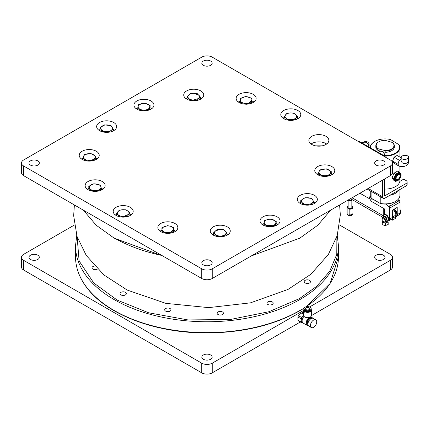 <?xml version="1.0" encoding="UTF-8"?>
<svg xmlns="http://www.w3.org/2000/svg" width="430" height="430" viewBox="0 0 430 430"><rect width="100%" height="100%" fill="white"/><g stroke="black" fill="none" stroke-linecap="round" stroke-linejoin="round"><path stroke-width="0.64" d="M390.322 175.687L212.232 278.506A7.407 4.279 180 0 1 201.756 278.506L23.671 175.687A7.407 4.279 180 0 1 21.5 172.661L21.5 162.986A7.407 4.279 180 0 1 23.671 159.96L201.756 57.142A7.407 4.279 180 0 1 212.232 57.142L390.322 159.96A7.407 4.279 180 0 1 392.493 162.986A7.407 4.279 180 0 1 390.322 166.007L390.322 175.687A7.407 4.279 180 0 0 392.493 172.661L392.493 162.986M212.232 278.506L212.232 268.825A7.407 4.279 180 0 1 201.756 268.825L201.756 278.506M212.232 268.825L390.322 166.007M23.671 175.687L23.671 166.007A7.407 4.279 180 0 1 21.5 162.986M23.671 166.007L201.756 268.825M376.18 165.104A5.187 2.994 180 0 1 374.659 162.986A5.187 2.994 180 0 1 379.846 159.992A5.187 2.994 180 0 1 385.033 162.986A5.187 2.994 180 0 1 381.829 165.749A5.187 2.994 180 0 1 376.18 165.104M203.331 65.306A5.187 2.994 180 0 1 201.81 63.188A5.187 2.994 180 0 1 206.997 60.195A5.187 2.994 180 0 1 212.183 63.188A5.187 2.994 180 0 1 208.98 65.957A5.187 2.994 180 0 1 203.331 65.306M30.476 165.104A5.187 2.994 180 0 1 28.96 162.986A5.187 2.994 180 0 1 34.147 159.992A5.187 2.994 180 0 1 39.329 162.986A5.187 2.994 180 0 1 36.131 165.749A5.187 2.994 180 0 1 30.476 165.104M203.331 264.896A5.187 2.994 180 0 1 201.81 262.778A5.187 2.994 180 0 1 206.997 259.784A5.187 2.994 180 0 1 212.183 262.778A5.187 2.994 180 0 1 208.98 265.546A5.187 2.994 180 0 1 203.331 264.896M160.782 231.657A9.998 5.773 0 0 0 171.677 232.904A9.998 5.773 0 0 0 177.853 227.572A9.998 5.773 0 0 0 167.85 221.799A9.998 5.773 0 0 0 157.853 227.572A9.998 5.773 0 0 0 160.782 231.657M213.194 235.065A9.998 5.773 0 0 0 224.095 236.317A9.998 5.773 0 0 0 230.265 230.98A9.998 5.773 0 0 0 220.267 225.207A9.998 5.773 0 0 0 210.265 230.98A9.998 5.773 0 0 0 213.194 235.065M262.983 225.008A9.998 5.773 0 0 0 273.878 226.261A9.998 5.773 0 0 0 280.054 220.923A9.998 5.773 0 0 0 270.051 215.15A9.998 5.773 0 0 0 260.053 220.923A9.998 5.773 0 0 0 262.983 225.008M300.28 203.471A9.998 5.773 0 0 0 311.175 204.723A9.998 5.773 0 0 0 317.351 199.391A9.998 5.773 0 0 0 307.348 193.618A9.998 5.773 0 0 0 297.35 199.391A9.998 5.773 0 0 0 300.28 203.471M317.7 174.73A9.998 5.773 0 0 0 328.595 175.983A9.998 5.773 0 0 0 334.771 170.645A9.998 5.773 0 0 0 324.768 164.873A9.998 5.773 0 0 0 314.771 170.645A9.998 5.773 0 0 0 317.7 174.73M311.793 144.469A9.998 5.773 0 0 0 322.693 145.722A9.998 5.773 0 0 0 328.864 140.384A9.998 5.773 0 0 0 318.866 134.612A9.998 5.773 0 0 0 308.864 140.384A9.998 5.773 0 0 0 311.793 144.469M283.73 118.68A9.998 5.773 0 0 0 294.631 119.932A9.998 5.773 0 0 0 300.801 114.6A9.998 5.773 0 0 0 290.804 108.828A9.998 5.773 0 0 0 280.801 114.6A9.998 5.773 0 0 0 283.73 118.68M239.069 102.48A9.998 5.773 0 0 0 249.97 103.732A9.998 5.773 0 0 0 256.14 98.4A9.998 5.773 0 0 0 246.143 92.627A9.998 5.773 0 0 0 236.14 98.4A9.998 5.773 0 0 0 239.069 102.48M186.652 99.072A9.998 5.773 0 0 0 197.553 100.324A9.998 5.773 0 0 0 203.729 94.987A9.998 5.773 0 0 0 193.726 89.214A9.998 5.773 0 0 0 183.728 94.987A9.998 5.773 0 0 0 186.652 99.072M136.869 109.129A9.998 5.773 0 0 0 147.764 110.381A9.998 5.773 0 0 0 153.94 105.049A9.998 5.773 0 0 0 143.937 99.271A9.998 5.773 0 0 0 133.94 105.049A9.998 5.773 0 0 0 136.869 109.129M99.572 130.661A9.998 5.773 0 0 0 110.467 131.913A9.998 5.773 0 0 0 116.643 126.581A9.998 5.773 0 0 0 106.64 120.808A9.998 5.773 0 0 0 96.642 126.581A9.998 5.773 0 0 0 99.572 130.661M82.151 159.406A9.998 5.773 0 0 0 93.047 160.659A9.998 5.773 0 0 0 99.222 155.321A9.998 5.773 0 0 0 89.22 149.549A9.998 5.773 0 0 0 79.222 155.321A9.998 5.773 0 0 0 82.151 159.406M88.053 189.668A9.998 5.773 0 0 0 98.954 190.92A9.998 5.773 0 0 0 105.13 185.583A9.998 5.773 0 0 0 95.127 179.81A9.998 5.773 0 0 0 85.129 185.583A9.998 5.773 0 0 0 88.053 189.668M116.116 215.451A9.998 5.773 0 0 0 127.017 216.704A9.998 5.773 0 0 0 133.187 211.372A9.998 5.773 0 0 0 123.19 205.599A9.998 5.773 0 0 0 113.192 211.372A9.998 5.773 0 0 0 116.116 215.451M175.628 231.2A9.998 5.773 0 0 0 173.736 230.163M161.906 230.19A9.998 5.773 0 0 0 160.073 231.2M228.045 234.613A9.998 5.773 0 0 0 226.986 233.963M213.543 233.963A9.998 5.773 0 0 0 212.49 234.613M277.828 224.551A9.998 5.773 0 0 0 276.216 223.638M264.025 223.573A9.998 5.773 0 0 0 262.273 224.551M315.125 203.019A9.998 5.773 0 0 0 313.959 202.315M300.742 202.315A9.998 5.773 0 0 0 299.57 203.019M332.546 174.274A9.998 5.773 0 0 0 331.267 173.516M318.324 173.494A9.998 5.773 0 0 0 316.991 174.274M326.644 144.012A9.998 5.773 0 0 0 311.089 144.012M298.581 118.228A9.998 5.773 0 0 0 297.485 117.562M284.117 117.562A9.998 5.773 0 0 0 283.026 118.228M253.92 102.028A9.998 5.773 0 0 0 252.023 100.985M240.193 101.012A9.998 5.773 0 0 0 238.365 102.028M201.503 98.615A9.998 5.773 0 0 0 200.45 97.97M187.002 97.97A9.998 5.773 0 0 0 185.948 98.615M151.715 108.677A9.998 5.773 0 0 0 150.108 107.758M137.912 107.699A9.998 5.773 0 0 0 136.159 108.677M114.418 130.209A9.998 5.773 0 0 0 113.251 129.505M100.034 129.505A9.998 5.773 0 0 0 98.862 130.209M96.997 158.955A9.998 5.773 0 0 0 95.718 158.192M82.775 158.17A9.998 5.773 0 0 0 81.442 158.955M102.904 189.216A9.998 5.773 0 0 0 101.34 188.319M88.779 188.383A9.998 5.773 0 0 0 87.349 189.216M130.967 215A9.998 5.773 0 0 0 129.876 214.333M116.503 214.333A9.998 5.773 0 0 0 115.412 215M268.266 225.831L267.874 225.944M322.054 145.856L315.674 145.856M196.773 100.378L195.51 99.894M125.323 216.376L124.974 216.279M336.889 236.64L336.781 254.361L329.676 271.341L316.647 286.353L299.447 298.613L268.879 311.734L230.136 319.533L187.964 319.92L148.64 312.787L117.159 300.081L93.735 282.951L79.12 260.962L77.104 236.64M305.123 282.929A3.15 1.817 0 0 0 308.552 283.327A3.15 1.817 0 0 0 310.498 281.645A3.15 1.817 0 0 0 307.348 279.828A3.15 1.817 0 0 0 304.204 281.645A3.15 1.817 0 0 0 305.123 282.929M267.825 304.467A3.15 1.817 0 0 0 271.255 304.859A3.15 1.817 0 0 0 273.2 303.182A3.15 1.817 0 0 0 270.051 301.36A3.15 1.817 0 0 0 266.906 303.182A3.15 1.817 0 0 0 267.825 304.467M218.042 314.523A3.15 1.817 0 0 0 221.471 314.916A3.15 1.817 0 0 0 223.412 313.239A3.15 1.817 0 0 0 220.267 311.422A3.15 1.817 0 0 0 217.118 313.239A3.15 1.817 0 0 0 218.042 314.523M165.625 311.116A3.15 1.817 0 0 0 169.054 311.508A3.15 1.817 0 0 0 171 309.826A3.15 1.817 0 0 0 167.85 308.009A3.15 1.817 0 0 0 164.701 309.826A3.15 1.817 0 0 0 165.625 311.116M120.964 294.91A3.15 1.817 0 0 0 124.394 295.308A3.15 1.817 0 0 0 126.339 293.625A3.15 1.817 0 0 0 123.19 291.809A3.15 1.817 0 0 0 120.04 293.625A3.15 1.817 0 0 0 120.964 294.91M94.595 266.052A3.15 1.817 0 0 0 91.977 267.842A3.15 1.817 0 0 0 92.901 269.126A3.15 1.817 0 0 0 97.476 269.051M74.39 225.03L23.671 254.313A7.407 4.279 -0 0 0 21.5 257.339A7.407 4.279 -0 0 0 23.671 260.36L201.756 363.178A7.407 4.279 -0 0 0 212.232 363.178L303.709 310.363M309.589 306.972L390.322 260.36A7.407 4.279 -0 0 0 392.493 257.339A7.407 4.279 -0 0 0 390.322 254.313L339.598 225.03M383.512 255.221A5.187 2.994 180 0 1 385.033 257.339A5.187 2.994 180 0 1 379.846 260.333A5.187 2.994 180 0 1 374.659 257.339A5.187 2.994 180 0 1 377.863 254.571A5.187 2.994 180 0 1 383.512 255.221M210.662 355.013A5.187 2.994 180 0 1 212.183 357.131A5.187 2.994 180 0 1 206.997 360.125A5.187 2.994 180 0 1 201.81 357.131A5.187 2.994 180 0 1 205.013 354.368A5.187 2.994 180 0 1 210.662 355.013M37.813 255.221A5.187 2.994 180 0 1 39.329 257.339A5.187 2.994 180 0 1 34.147 260.333A5.187 2.994 180 0 1 28.96 257.339A5.187 2.994 180 0 1 32.159 254.571A5.187 2.994 180 0 1 37.813 255.221M390.322 260.36L390.322 270.04A7.407 4.279 -0 0 0 392.493 267.014L392.493 257.339M390.322 270.04L311.406 315.598M300.317 322L212.232 372.858L212.232 363.178M303.327 314.206L302.333 313.637M201.756 363.178L201.756 372.858A7.407 4.279 -0 0 0 212.232 372.858M201.756 372.858L23.671 270.04L23.671 260.36M21.5 257.339L21.5 267.014A7.407 4.279 -0 0 0 23.671 270.04M399.825 181.39L402.63 179.767A1.483 0.855 180 0 1 404.727 179.767L406.038 180.525A3.703 2.139 180 0 1 407.119 182.035L407.119 184.459A3.703 2.139 180 0 1 406.038 185.97L384.947 198.144A3.51 2.026 -60 0 1 383.194 198.316A3.51 2.026 -60 0 1 382.463 196.714L382.463 180.224M384.162 156.402A2.22 1.285 -120 0 0 382.99 155.123L359.942 141.819A2.22 1.285 -120 0 0 358.83 141.706L358.765 141.744M407.119 182.035A3.703 2.139 180 0 1 406.038 183.551L384.947 195.725L384.56 195.505L384.56 179.014M384.947 195.725L384.56 195.505M384.56 189.071A14.813 8.552 0 0 0 399.9 180.525L399.9 178.676M396.014 174.752A14.813 8.552 0 0 0 395.579 174.489M370.703 148.027A14.443 8.342 180 0 1 374.869 141.362A14.443 8.342 180 0 1 390.585 139.551L399.078 144.754A14.813 8.552 180 0 1 399.9 147.565A14.813 8.552 180 0 1 384.834 156.117M370.273 147.78A14.813 8.552 180 0 1 370.268 147.565A14.813 8.552 180 0 1 374.611 141.513A14.813 8.552 180 0 1 374.74 141.438M398.443 144.082A14.443 8.342 180 0 1 384.85 155.601M347.026 207.443L347.026 213.189A2.962 1.709 0 0 0 347.134 213.64A2.962 1.709 0 0 0 347.144 213.662L347.144 207.916A2.962 1.709 180 0 1 347.026 207.443A2.962 1.709 180 0 1 347.897 206.233A2.962 1.709 180 0 1 348.037 206.153M347.144 207.916L348.155 208.195A2.591 1.494 180 0 1 348.139 206.088L347.897 206.233M347.144 213.662L348.155 215.048L349.171 214.828L349.171 209.082L348.155 208.195A2.591 1.494 0 0 0 351.815 208.201A2.591 1.494 0 0 0 351.842 206.088M347.134 213.64L347.671 214.763A2.408 1.392 0 0 0 348.289 215.376A2.408 1.392 0 0 0 352.31 214.763L352.847 213.64A2.962 1.709 0 0 0 352.955 213.189L352.955 207.443A2.962 1.709 0 0 0 352.837 206.97L351.826 206.077M349.171 214.828A2.962 1.709 0 0 0 352.847 213.64M349.171 209.082A2.962 1.709 0 0 0 352.955 207.443M380.222 196.601L380.222 203.422L371.09 198.149L380.625 203.653A14.072 8.127 0 0 0 395.036 201.691L395.562 201.391A14.813 8.552 180 0 1 380.222 203.422L380.625 203.653M399.9 189.512L399.9 195.344A14.813 8.552 180 0 1 395.562 201.391M371.09 191.334L371.09 198.149A14.813 8.552 180 0 1 370.268 195.344L370.268 190.855M399.078 189.985A14.813 8.552 180 0 1 389.945 195.258M387.409 220.826A3.703 2.139 -120 0 0 388.768 220.778A3.703 2.139 -120 0 0 389.537 219.085L389.537 208.195A3.703 2.139 -120 0 0 388.924 206.636L385.812 204.062M370.332 196.134A3.703 2.139 -120 0 0 369.633 197.311A3.703 2.139 -120 0 0 372.251 201.847L384.296 208.803L384.296 214.93M373.116 199.321L373.116 199.321C372.541 200.273 371.961 199.945 371.386 198.321L371.386 198.321M386.624 218.569L385.64 216.87M389.537 208.195L400.013 202.148L400.013 213.033L397.395 214.549M397.212 213.275L397.212 207.394L392.337 210.205L392.337 217.467L389.537 219.085M388.768 220.778L391.574 219.16A3.703 2.139 -120 0 0 392.337 217.467M397.943 199.59L398.476 200.052A13.706 7.912 180 0 1 397.546 201.659L390.784 205.561A13.706 7.912 180 0 1 388 206.099M400.013 202.148A3.703 2.139 -120 0 0 399.4 200.584L397.546 201.659M390.784 205.561L388.924 206.636M396.96 216.048L399.244 214.731A3.703 2.139 -120 0 0 400.013 213.033M399.4 200.584L398.476 200.052M385.344 219.687A1.854 1.07 60 0 1 384.135 218.058A1.854 1.07 60 0 1 384.42 216.57A1.854 1.07 60 0 1 386.274 217.639A1.854 1.07 60 0 1 386.274 219.778A1.854 1.07 60 0 1 385.344 219.687M391.601 141.959A8.89 5.133 180 0 1 393.23 147.501A8.89 5.133 180 0 1 385.076 150.575L378.567 148.936A8.89 5.133 180 0 1 378.798 141.819A8.89 5.133 180 0 1 385.092 140.314L392.375 142.454A9.261 5.348 0 0 1 394.342 145.749L394.342 146.958A9.261 5.348 0 0 1 385.85 152.284L385.85 151.075L385.076 150.575M383.012 151.871L385.85 152.284M378.567 148.936L377.793 149.043L377.793 150.253L380.308 151.188M385.85 151.075A9.261 5.348 0 0 0 394.342 145.749M378.669 141.895A9.261 5.348 0 0 0 378.534 141.97A9.261 5.348 0 0 0 375.825 145.749A9.261 5.348 0 0 0 377.793 149.043M375.825 145.749L375.825 146.958A9.261 5.348 0 0 0 377.793 150.253M352.562 199.853L351.229 200.81L347.703 200.294M347.854 200.514L347.854 200.208M351.229 199.085L351.229 200.81M392.337 215.505A4.074 2.354 60 0 1 391.837 219.133A4.074 2.354 60 0 1 391.316 219.311M391.837 219.133L392.359 218.832A4.074 2.354 -120 0 0 392.337 214.092M393.928 209.286A4.074 2.354 60 0 1 397.046 212.769A4.074 2.354 60 0 1 396.551 216.414L396.025 216.715A4.074 2.354 60 0 1 395.562 216.881M393.407 209.593A4.074 2.354 60 0 1 396.524 213.07A4.074 2.354 60 0 1 396.025 216.715M368.66 144.663L369.064 143.701L367.983 142.196C366.269 141.153 364.248 141.405 361.91 142.953M400.013 210.883A3.333 1.924 60 0 1 399.991 213.409M399.964 213.586L400.11 213.5A3.333 1.924 -120 0 0 400.013 209.496M385.377 216.682L386.656 218.892M384.205 214.984L384.726 214.683A3.333 1.924 60 0 1 388.059 216.607A3.333 1.924 60 0 1 388.059 220.456L387.537 220.762A3.333 1.924 60 0 1 385.871 220.595A3.333 1.924 60 0 1 383.694 217.655A3.333 1.924 60 0 1 384.205 214.984A3.333 1.924 60 0 1 387.537 216.913A3.333 1.924 60 0 1 387.537 220.762M385.162 216.575L384.823 217.268L386.645 219.139M408.5 157.396L408.468 161.728C406.479 163.776 404.383 164.12 402.184 162.76L401.109 161.062L401.109 157.412L402.184 158.917C404.689 160.089 406.796 159.584 408.5 157.396C409.306 155.246 402.227 154.074 401.109 157.412M401.109 159.197L400.798 159.358A3.703 2.139 120 0 0 398.529 162.18A3.703 2.139 120 0 0 398.18 163.894A3.703 2.139 120 0 0 398.529 165.201L398.933 165.582C398.519 167.184 408.844 167.603 408.468 161.728M399.287 166.276L394.047 163.255L392.536 161.105L397.771 164.126L399.287 166.276L399.717 166.028M401.109 159.181L399.287 160.229L397.771 164.126M401.109 157.788L397.073 155.461L394.047 157.208L399.287 160.229M392.536 161.105L394.047 157.208M394.745 215.742L395.562 216.209L395.562 218.327L392.418 220.144L390.881 219.558M383.759 217.865L350.514 198.671M383.571 215.941L352.084 197.762M395.562 216.51L393.041 217.967M392.418 218.795L392.418 220.144M359.942 193.226L369.983 199.025M391.891 219.101L391.891 220.144M393.192 216.639L395.283 215.43A2.591 1.494 -120 0 0 395.681 213.355A2.591 1.494 -120 0 0 393.988 211.071A2.591 1.494 -120 0 0 392.692 210.942L392.337 211.146M399.524 174.569A2.962 1.709 -60 0 1 400.013 175.838A2.962 1.709 -60 0 1 398.803 178.729A2.962 1.709 -60 0 1 396.573 179.681M400.276 175.988A2.962 1.709 -60 0 1 398.981 178.971A2.962 1.709 -60 0 1 396.696 179.767A2.962 1.709 -60 0 1 396.696 176.343A2.962 1.709 -60 0 1 399.658 174.634A2.962 1.709 -60 0 1 400.276 175.988M399.852 173.247A4.257 2.462 120 0 0 399.787 173.209A4.257 2.462 120 0 0 395.525 175.666A4.257 2.462 120 0 0 395.525 180.584A4.257 2.462 120 0 0 395.595 180.621M396.691 180.906A4.445 2.564 -60 0 1 394.933 180.283A4.445 2.564 -60 0 1 394.933 176.655L397.653 173.268L400.378 173.51L400.647 174.053M395.638 181.455L393.944 180.482L392.133 177.896L393.944 173.22L395.638 174.198L393.826 178.875L395.638 181.455L396.992 180.879M392.133 177.896L393.826 178.875M393.944 173.22L397.578 171.124L399.266 172.102L395.638 174.198M400.954 175.257L400.841 174.548M401.082 174.688L399.266 172.102M382.367 224.756L385.339 225.573L388.053 224.503M382.259 222.971L381.996 220.198M387.908 222.471L387.908 221.101M388.172 221.901L388.172 224.535M387.763 222.063L385.194 223.251M385.35 223.019L385.35 225.648M382.093 222.288L384.904 222.896M382.077 220.762L382.184 221.6M382.259 222.165L382.259 224.799M386.871 221.509A2.22 1.285 180 0 1 385.667 221.982M385.054 222.03A2.22 1.285 180 0 1 383.372 221.563M388.172 220.95L385.35 222.111L382.259 221.256L381.996 216.849M382.259 221.256L382.039 216.87M384.382 219.123L382.259 218.537M385.35 222.111L385.35 220.225M382.238 216.983A2.962 1.709 0 0 0 383.834 218.064M382.119 216.919L382.119 217.419A2.962 1.709 0 0 0 384.35 219.08M303.376 323.209A4.703 2.714 -60 0 1 303.064 323.07L302.225 322.586A4.703 2.714 -60 0 1 301.253 320.436A4.703 2.714 -60 0 1 303.709 315.308M303.709 315.05L302.876 316.093A4.816 2.779 120 0 0 301.172 320.479A4.816 2.779 120 0 0 302.741 322.887M302.876 316.093L301.629 317.517A5.187 2.994 120 0 0 301.102 318.866L301.102 322.011L297.942 320.189A5.187 2.994 120 0 0 298.468 320.93L301.629 322.758L302.876 322.903M303.064 323.07A4.703 2.714 -60 0 1 302.091 320.92A4.703 2.714 -60 0 1 304.015 316.324M301.102 322.011A5.187 2.994 120 0 0 301.629 322.758M303.709 313.217L301.871 312.159L304.23 312.368M297.942 320.189L297.942 317.044L301.102 318.866M301.629 317.517L298.468 315.695A5.187 2.994 120 0 0 297.942 317.044M298.468 315.695L300.823 312.76L303.591 314.357M308.278 325.542A4.665 2.693 -60 0 1 307.084 325.349A4.665 2.693 -60 0 1 306.117 323.215A4.665 2.693 -60 0 1 308.385 318.286L304.569 316.985M310.562 316.856L310.449 317.093A4.665 2.693 -60 0 1 311.75 317.265A4.665 2.693 -60 0 1 312.513 318.205M304.026 316.34A4.665 2.693 120 0 0 302.118 320.904A4.665 2.693 120 0 0 303.08 323.037L307.084 325.349M308.095 325.144A4.074 2.354 -60 0 1 306.853 322.312A4.074 2.354 -60 0 1 309.326 318.334L309.326 319.114L309.992 318.732L309.992 317.953A4.074 2.354 -60 0 1 312.078 318.248M308.385 318.286L309.326 318.334M309.992 317.953L310.449 317.093M309.992 318.732A3.128 1.806 -60 0 1 311.04 318.657M307.928 324.043A3.128 1.806 -60 0 1 307.445 322.726A3.128 1.806 -60 0 1 309.326 319.114M311.159 309.337A3.854 2.225 180 0 1 311.417 310.137L311.417 315.459A3.854 2.225 180 0 1 309.036 317.517A3.854 2.225 180 0 1 304.838 317.034A3.854 2.225 180 0 1 303.709 315.459L303.709 310.137A3.854 2.225 180 0 1 303.972 309.337M311.417 310.137A3.854 2.225 180 0 1 307.563 312.363A3.854 2.225 180 0 1 303.709 310.137M311.363 327.563L308.853 326.112A4.445 2.564 -60 0 1 307.928 324.08A4.445 2.564 -60 0 1 309.869 319.608A4.445 2.564 -60 0 1 313.293 318.415L315.808 319.866A4.445 2.564 -60 0 1 315.808 324.999A4.445 2.564 -60 0 1 311.363 327.563A4.445 2.564 -60 0 1 310.444 325.531A4.445 2.564 -60 0 1 312.384 321.06A4.445 2.564 -60 0 1 315.808 319.866M309.132 307.778A2.22 1.285 180 0 1 309.788 308.686A2.22 1.285 180 0 1 307.563 309.971A2.22 1.285 180 0 1 305.343 308.686A2.22 1.285 180 0 1 306.714 307.498A2.22 1.285 180 0 1 309.132 307.778M310.105 307.219A3.59 2.075 0 0 0 306.187 306.767A3.59 2.075 0 0 0 303.972 308.686A3.59 2.075 0 0 0 307.563 310.761A3.59 2.075 0 0 0 311.159 308.686A3.59 2.075 0 0 0 310.105 307.219M303.972 308.686L303.972 309.595A3.59 2.075 0 0 0 307.563 311.669A3.59 2.075 0 0 0 311.159 309.595L311.159 308.686M362.038 143.631A3.703 2.139 60 0 1 363.608 143.932M377.75 152.704A3.703 2.139 60 0 1 379.325 153.005M319.141 171.484A5.826 3.365 180 0 1 323.263 169.103A5.826 3.365 180 0 1 328.891 169.974A5.826 3.365 180 0 1 330.396 173.22A5.826 3.365 180 0 1 326.279 175.601A5.826 3.365 180 0 1 320.651 174.73A5.826 3.365 180 0 1 319.141 171.484L318.275 173.623L323.032 176.37L329.531 175.365L331.267 171.613L326.51 168.866L320.011 169.871L319.141 171.484M331.224 175.058L331.267 171.613M318.275 173.623L318.275 175.037M329.531 175.365L329.531 175.725M302.935 198.902A5.826 3.365 180 0 1 308.434 197.789A5.826 3.365 180 0 1 312.846 199.988A5.826 3.365 180 0 1 311.766 203.288A5.826 3.365 180 0 1 306.267 204.4A5.826 3.365 180 0 1 301.849 202.207A5.826 3.365 180 0 1 302.935 198.902L300.742 200.643L302.962 204.309L309.573 205.029L313.959 202.084L311.739 198.418L305.128 197.698L302.935 198.902M313.959 203.723L313.959 202.084M300.742 200.643L300.742 203.723M302.962 204.309L302.962 204.578M267.723 219.547A5.826 3.365 180 0 1 273.512 219.924A5.826 3.365 180 0 1 275.84 223.003A5.826 3.365 180 0 1 272.383 225.712L266.595 225.336A5.826 3.365 180 0 1 264.262 222.251A5.826 3.365 180 0 1 267.723 219.547L264.638 220.59L263.886 224.449L269.298 226.755L275.463 225.202L276.216 221.343L270.803 219.037L267.723 219.547M276.055 225.54L276.216 221.343M275.463 225.777L275.463 225.202M263.886 224.449L263.886 225.47M217.123 229.523L213.543 232.813L216.688 236.242L223.412 236.387L226.986 233.098L223.847 229.668L220.482 229.324A5.826 3.365 180 0 1 225.417 231.114A5.826 3.365 180 0 1 225.202 234.479A5.826 3.365 180 0 1 220.047 236.048A5.826 3.365 180 0 1 215.113 234.259A5.826 3.365 180 0 1 215.333 230.899L220.482 229.324L217.123 229.523L217.123 229.856M226.986 235.258L226.986 233.098M213.543 232.813L213.543 235.258M170.576 226.304A5.826 3.365 180 0 1 173.672 229.152L170.952 232.125A5.826 3.365 180 0 1 165.131 232.254A5.826 3.365 180 0 1 162.029 229.405A5.826 3.365 180 0 1 164.749 226.427A5.826 3.365 180 0 1 170.576 226.304L167.598 225.664L161.906 227.733L162.153 231.614L168.103 233.425L173.801 231.361L173.548 227.481L170.576 226.304M173.129 230.7L173.548 230.829L173.548 229.986M173.801 232.216L173.801 231.361M173.548 230.829L173.586 231.399M161.906 227.733L161.981 232.243M162.153 231.614L162.153 232.318M127.877 211.076A5.826 3.365 180 0 1 128.527 214.419L123.84 216.419A5.826 3.365 180 0 1 118.503 215.075A5.826 3.365 180 0 1 117.847 211.732A5.826 3.365 180 0 1 122.539 209.732A5.826 3.365 180 0 1 127.877 211.076L125.877 209.786L122.539 209.732L119.196 210.222L116.503 213.78L120.502 216.903L127.183 216.467L129.876 212.909L127.877 211.076M129.876 215.666L129.876 212.909M116.503 213.78L116.503 215.666M100.851 186.663A5.826 3.365 180 0 1 98.927 189.84A5.826 3.365 180 0 1 93.203 190.463A5.826 3.365 180 0 1 89.402 187.915A5.826 3.365 180 0 1 91.327 184.744A5.826 3.365 180 0 1 97.051 184.115A5.826 3.365 180 0 1 100.851 186.663L100.228 185.024L93.874 183.744L88.779 186.276L90.026 190.092L96.379 191.377L101.475 188.84L100.851 186.663M101.475 188.84L101.475 190.044M90.026 190.554L90.026 190.092M88.779 186.276L88.94 190.119M94.847 157.901A5.826 3.365 180 0 1 90.73 160.277A5.826 3.365 180 0 1 85.102 159.406A5.826 3.365 180 0 1 83.592 156.16A5.826 3.365 180 0 1 87.715 153.779A5.826 3.365 180 0 1 93.342 154.65A5.826 3.365 180 0 1 94.847 157.901L95.718 156.294L90.961 153.548L84.463 154.553L82.721 158.304L87.478 161.051L93.977 160.046L94.847 157.901M93.977 160.046L93.977 160.401M82.721 159.713L82.721 158.304M95.718 156.294L95.675 159.734M111.058 130.478A5.826 3.365 180 0 1 105.56 131.591A5.826 3.365 180 0 1 101.141 129.398A5.826 3.365 180 0 1 102.227 126.092A5.826 3.365 180 0 1 107.726 124.98A5.826 3.365 180 0 1 112.139 127.172A5.826 3.365 180 0 1 111.058 130.478L113.251 129.274L111.031 125.608L104.42 124.888L100.034 127.834L102.254 131.499L108.865 132.22L111.058 130.478M102.254 131.768L102.254 131.499M100.034 130.913L100.034 127.834M113.251 129.274L113.251 130.913M146.27 109.833A5.826 3.365 180 0 1 140.481 109.456A5.826 3.365 180 0 1 138.148 106.377A5.826 3.365 180 0 1 141.61 103.668A5.826 3.365 180 0 1 147.399 104.044A5.826 3.365 180 0 1 149.731 107.129A5.826 3.365 180 0 1 146.27 109.833L149.355 109.328L150.108 105.468L144.69 103.162L138.525 104.716L137.772 108.575L143.185 110.881L146.27 109.833M137.772 109.591L137.772 108.575M149.355 109.328L149.355 109.903M150.108 105.468L149.941 109.666M196.87 100.394L200.45 97.105L197.305 93.675L193.941 93.331L190.581 93.53L187.002 96.814L190.146 100.249L193.511 100.056A5.826 3.365 180 0 1 188.576 98.266A5.826 3.365 180 0 1 188.791 94.906A5.826 3.365 180 0 1 193.941 93.331L198.875 95.121A5.826 3.365 180 0 1 198.66 98.486L193.511 100.056L196.87 100.469M187.002 99.266L187.002 96.814M200.45 97.105L200.45 99.266M197.305 93.675L197.305 94.041M252.087 102.184L251.835 98.303L245.89 96.492L240.193 98.556L240.445 102.437L243.418 103.076A5.826 3.365 180 0 1 240.316 100.228A5.826 3.365 180 0 1 243.041 97.255A5.826 3.365 180 0 1 248.862 97.132A5.826 3.365 180 0 1 251.964 99.98L249.239 102.953A5.826 3.365 180 0 1 243.418 103.076L246.39 104.254L252.087 102.184L252.087 103.039M240.268 103.071L240.193 98.556M240.445 102.437L240.445 103.146M251.835 100.808L251.873 102.227M251.421 101.528L251.835 101.652M286.117 118.304A5.826 3.365 180 0 1 285.461 114.96A5.826 3.365 180 0 1 290.148 112.961A5.826 3.365 180 0 1 295.491 114.31A5.826 3.365 180 0 1 296.141 117.648A5.826 3.365 180 0 1 291.454 119.647A5.826 3.365 180 0 1 286.117 118.304L288.111 120.131L294.797 119.696L297.485 116.138L293.491 113.015L290.148 112.961L286.805 113.45L284.117 117.008L286.117 118.304M284.117 117.008L284.117 118.895M297.485 116.138L297.485 118.895M161.809 255.441A131.483 75.911 180 0 1 114.025 237.833M76.733 235.463L75.513 245.847A131.483 75.911 0 0 0 207.013 321.758A131.483 75.911 0 0 0 338.48 245.831M75.513 245.847L75.513 256.731A131.483 75.911 0 0 0 156.681 326.864A131.483 75.911 0 0 0 299.968 310.412M305.596 306.95A131.483 75.911 0 0 0 338.48 256.731L330.132 283.488L306.251 306.757M368.182 188.469L382.463 196.714M359.421 142.12L359.942 141.819M382.463 155.424L382.99 155.123M406.038 185.97L406.038 183.551M398.18 180.224A3.703 2.139 -60 0 1 395.912 176.999A3.703 2.139 -60 0 1 400.448 174.376A3.703 2.139 -60 0 1 398.18 180.224M397.788 173.494A4.257 2.462 120 0 0 395.003 177.246A4.257 2.462 120 0 0 395.659 180.659L398.062 180.476C402.426 176.106 400.626 174.252 400.803 174.429L399.916 173.285A4.257 2.462 120 0 0 397.788 173.494M386.683 222.46L385.382 222.1M384.689 222.009L383.495 222.482M382.915 222.375L384.114 221.901M385.941 221.928L387.177 222.272M368.972 147.033A3.703 2.139 -120 0 0 366.36 142.346A3.703 2.139 -120 0 0 364.506 142.163L366.634 142.319L368.402 144.163L369.107 147.108M384.608 156.66A3.703 2.139 -120 0 0 382.071 151.419A3.703 2.139 -120 0 0 380.222 151.236L382.351 151.392L384.114 153.23L384.855 155.676L384.689 156.708M162.631 255.915L114.219 238.193L96.143 225.18L83.382 210.162M330.606 210.162L317.851 225.18L299.774 238.193L251.362 255.915M338.48 256.731L338.48 245.847L337.254 235.463M304.085 308.165L299.817 310.75C273.915 325.268 242.945 332.669 206.911 332.954C157.428 333.239 109.403 315.776 88.446 289.734C79.889 279.323 75.578 268.32 75.513 256.731M339.603 204.97L340.329 214.876L337.227 235.559L328.337 254.522L310.879 274.259L288.025 289.433L250.448 302.854L208.636 307.627L165.808 303.354L127.172 290.046L103.995 275.006L86.204 255.361L77.029 236.409L73.664 215.661L74.39 204.97M383.194 198.316L367.156 189.06M399.9 147.565L399.9 157.09M399.9 166.125L399.9 172.871M348.617 215.537L351.364 215.537M385.103 216.177L384.42 216.57M386.952 219.386L386.274 219.778M351.842 208.184L351.842 200.369M348.139 208.184L348.139 200.536M369.064 143.701L369.064 145.877M383.232 208.184L383.232 215.747M311.75 317.265L310.766 316.695M362.522 143.308L364.506 142.163M378.239 152.381L380.222 151.236"/></g></svg>
